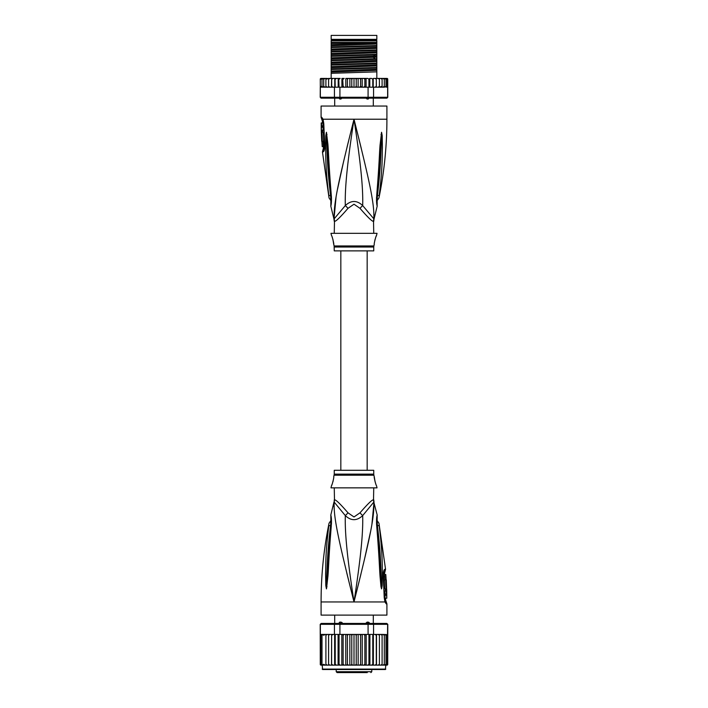 <?xml version="1.0" encoding="UTF-8"?>
<svg xmlns="http://www.w3.org/2000/svg" width="708" height="708" viewBox="0 0 708 708"><rect width="100%" height="100%" fill="white"/><g stroke="black" fill="none" stroke-linecap="round" stroke-linejoin="round"><path stroke-width="1.06" d="M331.176 35.4L331.176 39.347L376.824 39.347L376.824 35.4L331.176 35.4M373.311 98.155L373.311 106.05M367.089 99.032L368.195 99.032L367.089 99.032L365.664 97.757M342.336 97.757L340.911 99.032L339.805 99.032L340.911 99.032M374.957 39.347L374.957 40.223M333.043 39.347L333.043 40.223M334.689 98.155L334.689 106.05M339.805 99.032L338.61 97.757M369.39 97.757L368.195 99.032M373.744 233.321L373.523 221.294A8.779 8.682 -90 0 1 373.806 219.064C374.629 203.4 369.018 179.363 354 119.218C338.982 179.372 333.38 203.373 334.194 219.064A8.779 8.682 -90 0 1 334.477 221.294L334.256 233.321M373.523 221.294C372.452 221.825 367.948 217.506 360.009 208.356L354 204.205L348.009 208.32M334.388 220.038A8.779 8.682 90 0 1 334.477 221.294C335.574 221.799 340.079 217.48 347.991 208.356A8.779 1.974 -133.7 0 0 345.318 205.568L333.972 219.064L330.804 206.125L330.928 202.851M321.087 117.28L321.742 117.28A4.39 4.301 89.9 0 0 322.609 119.918L321.972 119.918L321.087 117.28L321.087 106.05L386.913 106.05L386.913 119.218C386.904 145.724 384.258 171.964 378.957 197.93L376.939 200.868M321.742 117.28L323.06 119.218L323.786 123.634L324.724 145.476C324.733 149.246 324.202 151.379 323.131 151.893L322.45 151.893L329.043 197.93L331.061 200.868M322.83 120.059L322.609 119.918A2.195 2.151 90 0 1 323.043 121.218L323.193 121.334M334.087 218.011L336.052 197.187M337.521 189.231L343.725 160.946M347.07 147.043L351.911 127.52M327.831 187.912L328.096 190.151M331.105 196.019L330.583 195.656C330.928 200.169 331.025 203.895 330.583 195.656A4.39 1.177 -8.9 0 1 328.777 195.169C329.149 198.753 329.149 198.753 328.777 195.169C325.025 164.698 326.016 155.291 325.6 147.406L325.795 135.653L326.432 132.29L327.884 144.007C328.556 151.662 328.547 161.3 331.3 195.39L331.424 196.736C331.565 201.399 331.362 204.532 330.804 206.117L331.424 196.736A4.39 0.974 173.7 0 1 330.919 196.346L330.822 204.09M330.583 195.656C326.972 164.893 327.468 155.494 326.857 147.583L326.432 132.52A4.39 3.044 139.5 0 1 326.494 132.325M325.795 135.653A4.39 0.752 3 0 0 326.432 135.83M326.432 132.29A4.39 3.62 109.1 0 0 326.423 132.484L326.432 135.821M327.007 134.37A4.39 0.558 172.4 0 0 326.618 134.52L330.919 196.346M331.3 195.39A4.39 0.965 173.9 0 1 330.769 195.01M357.159 131.812L361.284 148.468M373.992 214.71L373.921 217.834M377.178 204.09L377.081 196.346A4.39 0.974 6.3 0 1 376.576 196.736C376.408 201.205 376.612 204.32 377.187 206.072L376.7 195.39C379.311 163.486 379.373 153.149 380.028 145.335L381.568 132.29L382.205 135.653L382.4 147.538C382.001 155.68 382.886 165.716 379.223 195.169C378.851 198.744 378.851 198.744 379.223 195.169A4.39 1.186 -171.1 0 1 377.417 195.656C377.072 200.134 376.975 203.86 377.417 195.656C380.939 165.92 380.532 155.884 381.134 147.715L381.568 135.83A4.39 0.752 177 0 0 382.205 135.653M376.7 195.39A4.39 0.965 6.1 0 0 377.231 195.01L381.577 132.484A4.39 3.62 70.9 0 0 381.568 132.29M380.993 134.37A4.39 0.558 7.6 0 1 381.382 134.52L381.568 132.52A4.39 3.044 40.5 0 0 381.506 132.325M373.744 221.294L374.036 219.064L362.682 205.568C363.177 188.417 360.93 164.522 354 119.218C347.07 164.539 344.823 188.408 345.318 205.568C351.15 200.143 356.938 200.143 362.682 205.568A8.779 1.974 -46.3 0 0 360.009 208.356L359.991 208.329M334.256 247.021L373.744 247.021L373.744 250.871L334.256 250.871L334.123 245.959L373.877 245.959L374.293 244.287C373.691 244.641 376.098 235.215 376.488 235.516L377.037 233.321L330.963 233.321L331.512 235.516C332.087 235.658 334.326 245.056 333.707 244.287L332.893 239.269M376.488 235.516L376.036 236.578M375.727 237.384L375.399 238.322M375.081 239.375L374.806 240.446M332.574 238.242L332.07 236.861M324.317 147.636L323.45 147.839L322.45 151.893M321.68 125.891L323.025 125.891L322.981 122.953L321.211 122.953L321.282 131.511L321.644 122.953M322.512 127.21L322.574 125.891M321.777 130.192L323.122 130.192L323.043 127.21L321.706 127.21M321.308 131.511L322.627 131.511L322.582 130.192M322.724 132.166L321.405 132.166C322.202 131.918 322.653 141.644 321.821 141.379L323.14 141.379C324.016 141.662 323.565 131.874 322.724 132.166L322.6 131.511M323.361 146.644L322.211 146.644L321.883 141.379M321.618 136.113L321.6 135.635M322.113 132.166L321.299 132.166L321.715 141.379M324.043 148.963L323.114 149.176M331.176 43.383L331.176 40.887L376.824 40.887L376.824 45.524L331.176 46.985L331.176 43.383L376.824 42.418M331.176 42.418L376.16 42.418M386.913 78.411L387.719 78.933A0.876 0.876 90 0 0 386.913 78.411L384.506 78.411L386.002 79.287L386.002 78.429L386.002 87.155L386.002 86.305L384.506 87.181L384.302 86.305L382.895 87.181L382.099 87.181L382.099 86.305L379.408 87.181L379.408 86.305L378.727 87.093M387.143 87.013L387.639 87.181L387.639 97.279L386.913 98.155L387.789 97.279L387.719 79.278L387.143 78.57L387.143 87.013L387.143 86.305L386.002 87.155M321.087 78.411A0.876 0.876 90 0 0 320.281 78.933L323.494 78.411L321.087 78.411M333.105 87.181L331.663 87.181L334.433 87.181L334.433 97.279L320.361 97.279L320.281 79.287L321.892 78.446M387.789 97.279L386.789 98.155L321.087 98.155L320.211 97.279L320.281 87.181M320.361 97.279L321.211 98.155L320.211 97.279M387.639 97.279L373.567 97.279L372.904 98.155M368.08 87.181L368.08 97.279L339.92 97.279L339.92 87.181L363.806 87.181L364.859 86.305L365.346 87.181L373.567 87.181L373.567 97.279L368.08 97.279L367.886 98.155M340.114 98.155L339.92 97.279L334.433 97.279L335.096 98.155M334.433 87.181L339.92 87.181M320.361 87.181L331.424 87.181L320.697 86.942M331.698 87.181L331.716 79.287L332.919 78.411L331.716 79.287L331.654 78.411L331.424 87.181M320.857 78.57L320.857 79.287M358.124 78.411L358.124 87.181L356.965 87.181L356.212 86.305L356.212 79.287L355.345 78.411L367.824 78.411L368.948 79.287L369.797 78.411L369.797 87.181M367.824 78.411L366.089 78.411L366.089 87.181M368.948 87.181L368.948 79.287M371.603 78.411L369.797 78.411L371.603 78.411L372.771 79.287L373.231 78.411L373.231 87.181M372.771 87.181L372.771 79.287M373.567 87.181L375.081 87.181L376.284 86.305L375.081 87.181L376.302 87.181L376.302 78.411L376.346 87.181L378.205 87.181L379.408 86.305L379.408 78.411L379.408 87.181L378.205 87.181M373.231 78.411L375.081 78.411L376.284 79.287L375.081 78.411L376.302 78.411L376.284 79.287M376.302 87.181L376.284 86.305L376.337 87.181L374.895 87.181M376.346 78.411L378.205 78.411L379.408 79.287L378.205 78.411L380.789 78.411L382.099 79.287L382.099 78.411L382.099 87.181L380.789 87.181M380.833 87.181L382.099 86.305L382.099 79.287M380.789 78.411L382.895 78.411L384.302 79.287L384.302 78.411L384.302 87.181L382.895 87.181M384.302 86.305L384.302 79.287M382.895 78.411L384.506 78.411M386.002 86.305L386.002 79.287M386.002 78.429L387.143 79.287L387.143 78.57M387.143 86.305L387.143 79.287M356.212 86.305L355.345 87.181L354 87.181L354 78.411L351.035 78.411L351.788 79.287L352.655 78.411L346.787 78.411L348.38 78.411L347.407 79.287L346.787 78.411L345.823 78.411L345.823 87.181M343.141 79.287L344.194 78.411L342.654 78.411L343.141 86.305L342.575 87.181M339.052 79.287L340.176 78.411L338.716 78.411L339.052 87.181M335.229 79.287L336.397 78.411L335.043 78.411L335.229 87.181M331.698 78.411L334.769 78.411L334.769 87.181M327.211 78.411L325.901 78.411L325.901 79.287L328.592 78.411L328.592 87.181L328.592 86.305L329.795 87.181L328.592 86.305L328.592 79.287L329.795 78.411L328.592 79.287L328.592 78.411L331.654 78.411M323.494 87.181L321.998 86.305L321.998 87.155L321.998 78.429L321.998 79.287L323.698 78.411L323.698 79.287L325.105 78.411L323.698 78.411L325.901 78.411L325.901 87.181L325.901 86.305L327.211 87.181L325.901 86.305L325.901 79.287M356.212 79.287L356.965 78.411L361.213 78.411L360.593 79.287L359.62 78.411M363.806 78.411L364.859 79.287L365.346 78.411L362.177 78.411L362.177 87.181M323.733 79.084L323.698 87.181L323.698 78.411M382.01 78.411L380.833 78.411M351.035 78.411L349.876 78.411L349.876 87.181L345.946 87.181M354 87.181L352.655 87.181L351.788 86.305L351.035 87.181L349.876 87.181M351.788 86.305L351.788 79.287M355.345 78.411L354 78.411L355.345 78.411M358.124 87.181L359.62 87.181L360.593 86.305L360.593 79.287M362.054 87.181L360.593 86.305M362.54 87.181L365.425 87.181M364.859 86.305L364.859 79.287M345.46 87.181L342.654 87.181M361.213 87.181L359.62 87.181M356.965 87.181L355.345 87.181M352.655 87.181L351.035 87.181M376.576 87.181L384.506 87.181M344.194 78.411L341.911 78.411L341.911 87.181M344.194 87.181L343.141 86.305M340.176 78.411L334.769 78.411M338.203 87.181L338.203 78.411L336.397 78.411M349.876 78.411L348.38 78.411M376.302 78.411L375.081 78.411M386.515 87.181L387.303 86.942M331.716 86.305L332.919 87.181L331.716 86.305M348.38 87.181L347.407 86.305L347.407 79.287M347.407 86.305L346.787 87.181M325.105 87.181L323.698 86.305M321.998 87.155L320.857 86.305M321.998 86.305L321.998 79.287M376.824 46.082L376.824 47.294L331.176 49.056L331.176 47.542L376.824 46.082L376.824 45.524M376.824 47.294L376.824 49.905L331.176 51.374L331.176 49.056M376.824 50.463L376.824 51.684L331.176 53.445L331.176 51.932L376.824 50.463L376.824 49.905M376.824 51.684L376.824 54.295L331.176 55.764L331.176 53.445M376.824 54.852L376.824 58.684L331.176 60.153L331.176 56.321L375.302 54.932L376.824 54.852L376.824 54.295M331.176 65.092L376.824 63.632L376.824 67.464L331.176 68.924L331.176 60.711L376.824 59.242L376.824 58.684M376.824 59.242L376.824 63.074L331.176 64.534M376.824 63.632L376.824 63.074M376.824 68.021L376.824 71.853L331.176 73.313L331.176 69.481L376.824 68.021L376.824 67.464M376.824 78.411L376.824 71.853M331.176 47.542L331.176 46.985M331.176 51.932L331.176 51.374M331.176 60.711L331.176 60.153M331.176 69.481L331.176 68.924M331.176 56.321L331.176 55.764M331.176 78.411L331.176 73.313M376.824 42.905L331.176 44.666M376.824 56.074L331.176 57.835M376.824 44.002L331.176 45.763M376.824 48.392L331.176 50.153M376.824 52.781L331.176 54.543M376.824 57.171L331.176 58.932M376.824 61.561L331.176 63.322M376.824 65.941L331.176 67.711M376.824 70.331L331.176 72.092M376.824 60.463L331.176 62.224M376.824 64.853L331.176 66.614M376.824 69.242L331.176 71.004M331.176 40.338L376.824 40.338M367.169 470.289L367.169 250.871M340.831 250.871L340.831 470.289M367.266 672.6L337.105 672.6L336.229 671.724L371.771 671.724L370.895 672.6M358.699 672.6L359.372 672.6M338.61 623.447L339.805 622.137L340.911 622.137L339.69 622.137M342.327 623.863C342.601 622.766 341.937 622.19 340.344 622.137M367.089 622.137L368.195 622.137L367.089 622.137L365.664 623.412M369.381 623.863C369.664 622.766 369.089 622.19 367.656 622.137M373.311 623.447L373.311 615.11M334.689 623.447L334.689 615.11M365.983 672.6L366.576 672.6M380.329 669.529L385.373 669.529L385.816 665.139L376.497 665.139L378.134 665.139L379.408 664.263L378.134 665.139L380.789 665.139L382.099 664.263L382.099 635.297L380.789 634.421L376.373 634.421L387.303 634.66L382.895 634.421L384.302 635.297L382.895 634.421L380.789 634.421M331.503 634.421L323.698 634.421L331.627 634.421L331.503 665.139L322.184 665.139L322.627 669.529L385.373 669.529M386.789 623.447L387.789 624.323L386.789 623.447L372.904 623.447L373.567 624.323L368.08 624.323L367.886 623.447L340.114 623.447L339.92 624.323L320.211 624.323L320.281 664.608A0.876 0.876 -90 0 0 321.087 665.139L325.901 665.139L325.901 634.421L325.901 665.139L328.592 665.139L328.592 634.421L328.592 665.139L331.627 665.139L331.627 634.421L334.433 634.421L334.433 624.323L335.096 623.447L321.211 623.447L320.361 624.323L320.361 634.421L323.494 634.421L321.998 635.297L321.998 634.448L321.998 665.113L321.998 635.297M322.184 665.139L320.281 664.608M380.789 665.139L386.913 665.139A0.876 0.876 -90 0 0 387.719 664.608L387.143 664.971L387.719 664.263L387.143 664.971L387.719 664.263L387.789 624.323M387.719 664.608L385.816 665.139M384.506 665.139L386.002 664.263L386.002 665.113L387.143 664.263L387.639 624.323L373.567 624.323L373.567 634.421L374.851 634.421M321.211 623.447L320.211 624.323M340.114 623.447L335.096 623.447M365.505 634.421L368.08 634.421L368.08 624.323L339.92 624.323L339.92 634.421L342.495 634.421M372.904 623.447L367.886 623.447M334.433 634.421L339.92 634.421M344.283 634.421L363.717 634.421L352.752 634.421L351.788 635.297L350.947 634.421L348.469 634.421L347.407 635.297L346.69 634.421L344.283 634.421L343.141 635.297L342.566 634.421L344.283 634.421M368.08 634.421L373.567 634.421M333.149 634.421L331.716 635.297M348.469 634.421L346.69 634.421M352.752 634.421L350.947 634.421M357.053 634.421L356.212 635.297L355.248 634.421M361.31 634.421L360.593 635.297L359.531 634.421M365.434 634.421L363.717 634.421L364.859 635.297L365.434 634.421M376.373 634.421L375.01 634.421L376.284 635.297L376.373 634.421M379.408 635.297L379.408 665.139L379.408 634.421L379.408 635.297L378.134 634.421M382.099 664.263L382.099 635.297M384.302 635.297L384.302 665.139L384.302 635.297M387.143 635.297L386.002 634.448L386.002 635.297L384.506 634.421M386.002 634.448L386.002 665.113M386.002 664.263L386.002 635.297M387.143 664.263L387.143 634.589M320.281 664.263L320.857 664.971L320.857 634.589L320.857 664.971M320.857 664.263L321.998 665.113M321.998 634.448L320.857 635.297M325.105 634.421L323.698 635.297L323.494 634.421M327.211 634.421L325.901 635.297M329.866 634.421L328.592 635.297L329.866 634.421M331.627 665.139L334.964 665.139L335.229 664.263L335.229 634.421M331.716 664.263L332.99 665.139M334.627 634.421L334.627 665.139L331.503 665.139M334.627 665.139L338.636 665.139L339.052 664.263L339.052 634.421M335.229 664.263L336.477 665.139L338.088 665.139L338.088 634.421M338.088 665.139L342.566 665.139L343.141 664.263L343.141 635.297M339.052 664.263L340.265 665.139L341.822 665.139L341.822 634.421M341.822 665.139L346.69 665.139L347.407 664.263L347.407 635.297M343.141 664.263L344.283 665.139L345.769 665.139L345.769 634.421M346.69 665.139L350.947 665.139L351.788 664.263L351.788 635.297M347.407 664.263L348.469 665.139M349.849 634.421L349.849 665.139M350.947 665.139L354 665.139L354 634.421M351.788 664.263L352.752 665.139M354 665.139L355.248 665.139L356.212 664.263L356.212 635.297M355.248 665.139L359.531 665.139L360.593 664.263L361.31 665.139L363.717 665.139L364.859 664.263L365.434 665.139L367.735 665.139L368.948 664.263L369.364 665.139L371.523 665.139L372.771 664.263L373.036 665.139L375.01 665.139L376.284 664.263L376.497 665.139L362.231 665.139L362.231 634.421M356.212 664.263L357.053 665.139M358.151 634.421L358.151 665.139M360.593 664.263L360.593 635.297M359.531 665.139L361.31 665.139M366.178 634.421L366.178 665.139M364.859 664.263L364.859 635.297M369.912 634.421L369.912 665.139M368.948 664.263L368.948 634.421M373.373 634.421L373.373 665.139M372.771 664.263L372.771 634.421M376.497 634.421L376.497 665.139M376.284 664.263L376.284 635.297M382.895 665.139L384.302 664.263M321.998 664.263L323.494 665.139M323.698 634.421L323.698 635.297M323.698 664.263L325.105 665.139M325.901 664.263L327.211 665.139M328.592 664.263L329.866 665.139M354 669.529L322.627 669.529M327.229 669.529L327.671 669.529M334.256 487.847L334.477 499.875A8.779 8.682 90 0 1 334.194 502.105L345.318 515.601C351.062 521.017 356.85 521.017 362.682 515.601L373.806 502.105A8.779 8.682 90 0 1 373.523 499.875L373.744 487.847M373.612 501.131A8.779 8.682 -90 0 1 373.523 499.875C372.426 499.37 367.921 503.68 360.009 512.813L359.991 512.84M334.477 499.875C335.548 499.344 340.052 503.654 347.991 512.813L354 516.964L360.009 512.813A8.779 1.974 46.3 0 0 362.682 515.601C363.177 532.752 360.93 556.621 354 601.95C369.018 541.797 374.62 517.787 373.806 502.105L377.196 515.043L377.072 518.309M334.256 474.139L334.256 470.289L373.744 470.289L373.744 474.139L334.256 474.139L333.707 476.873C334.309 476.528 331.902 485.945 331.512 485.653L331.964 484.591M332.273 483.776L332.601 482.838M332.919 481.794L333.194 480.723M331.512 485.653L330.963 487.847L377.037 487.847L376.488 485.653C375.913 485.502 373.674 476.112 374.293 476.873L375.107 481.9M375.426 482.927L375.93 484.307M386.595 589.003L385.276 589.003C384.435 589.286 383.984 579.507 384.86 579.781L386.179 579.781C385.347 579.525 385.798 589.251 386.595 589.003L386.285 579.781M384.639 574.515L385.789 574.515L386.117 579.781M386.382 585.047L386.4 585.534M386.718 589.658L386.736 590.976L386.223 590.976L386.789 598.216L386.718 589.658L385.373 589.658L385.418 590.976M386.294 593.959L384.957 593.959L384.878 590.976L386.223 590.976M385.488 593.959L385.426 595.278M386.356 598.216L385.019 598.216L384.975 595.278L386.32 595.278M334.256 499.875L334.194 502.105C333.371 517.769 338.982 541.806 354 601.95C347.07 556.638 344.823 532.752 345.318 515.601A8.779 1.974 133.7 0 0 347.991 512.813L348.009 512.84M330.583 525.504C330.928 521.035 331.025 517.3 330.583 525.504C327.061 555.24 327.468 565.285 326.866 573.453L326.432 585.339A4.39 0.752 -3 0 0 325.795 585.516L325.6 573.622C325.999 565.488 325.114 555.453 328.777 526A4.39 1.186 8.9 0 1 330.583 525.504L331.105 525.15M330.822 517.079L330.919 524.814A4.39 0.974 -173.7 0 1 331.424 524.433C331.592 519.964 331.388 516.849 330.813 515.097L331.3 525.77C328.689 557.674 328.627 568.02 327.972 575.834L326.494 588.835A4.39 3.044 -139.5 0 1 326.432 588.649L326.423 588.684A4.39 3.62 -109.1 0 0 326.432 588.879L325.795 585.516M331.3 525.77A4.39 0.965 -173.9 0 0 330.769 526.159L326.618 586.649A4.39 0.558 -172.4 0 0 327.007 586.79M383.683 573.533L384.55 573.33L385.55 569.276L378.957 523.239L376.939 520.3M384.957 599.942A2.195 2.151 -90 0 0 385.391 601.251L386.028 601.251L385.594 599.942L384.807 599.826M376.895 525.15L377.417 525.504C377.072 521 376.975 517.274 377.417 525.504A4.39 1.177 171.1 0 1 379.223 526C378.851 522.407 378.851 522.407 379.223 526C382.975 556.47 381.984 565.869 382.4 573.754L382.205 585.516L381.568 588.879L380.993 586.79A4.39 0.558 -7.6 0 0 381.382 586.649L377.081 524.814L377.178 517.079M377.417 525.504C381.028 556.267 380.532 565.665 381.143 573.586L381.568 588.649A4.39 3.044 -40.5 0 1 381.506 588.835M382.205 585.516A4.39 0.752 -177 0 0 381.568 585.339L381.577 588.684A4.39 3.62 -70.9 0 1 381.568 588.879M383.957 572.197L384.886 571.993M386.258 603.889L384.94 601.95L321.087 601.95L321.087 615.11L386.913 615.11L386.913 603.889L386.258 603.889A4.39 4.301 -90.1 0 0 385.391 601.251L385.17 601.11M328.777 526C329.149 522.424 329.149 522.424 328.777 526M350.841 589.357L346.716 572.701M334.008 506.45L334.079 503.335M380.993 586.79L380.116 577.153C379.444 569.506 379.453 559.869 376.7 525.77L376.576 524.433C376.435 519.76 376.638 516.636 377.196 515.043L376.576 524.433A4.39 0.974 -6.3 0 1 377.081 524.814M376.7 525.77A4.39 0.965 -6.1 0 1 377.231 526.159M380.169 533.248L379.904 531.018M385.117 601.039L385.01 600.658A4.39 2.761 -17.1 0 1 384.94 601.95L384.214 597.525L383.276 575.692C383.267 571.922 383.798 569.781 384.869 569.276A4.39 4.292 90 0 1 384.214 571.993A2.195 2.151 90 0 0 383.886 573.33M373.913 503.149L371.948 523.973M370.479 531.938L364.275 560.214M360.93 574.126L356.611 591.552M367.744 98.908L368.195 97.359M340.256 98.908L339.805 97.359M324.114 147.839A2.195 2.151 -90 0 1 323.786 149.176A4.39 4.292 -90 0 0 323.131 151.893M334.256 221.294L333.964 219.064M322.883 120.13L322.99 120.51A4.39 2.761 162.9 0 0 322.99 120.51A4.39 2.761 162.9 0 1 323.06 119.218L386.913 119.218M323.043 121.218L322.406 121.218L322.423 122.953M323.786 123.634L324.078 148.91M376.895 196.019L377.417 195.656M375.302 54.932L373.381 56.295L373.381 57.392L375.302 58.755M340.256 622.261L339.805 623.81M367.744 622.261L368.195 623.81M322.184 669.087L385.816 669.087M373.744 499.875L374.036 502.105M373.744 474.139L373.877 475.21L334.123 475.21M384.869 569.276L385.55 569.276M383.276 575.692L383.922 572.259M384.214 597.525L383.656 575.666M321.972 119.918L322.406 121.218M322.99 120.502L323.432 123.634M374.036 219.064L377.196 206.125L377.072 202.851M377.081 196.346L377.231 195.01M373.744 247.021L373.877 245.959M334.123 245.959L333.707 244.287M323.45 147.839L323.034 141.379M371.771 671.724L371.771 669.529M336.229 671.724L336.229 669.529M373.877 475.21L374.293 476.873M321.087 601.95C321.096 575.445 323.742 549.204 329.043 523.239L331.061 520.3M384.55 573.33L384.966 579.781M385.594 599.942L385.577 598.216M385.4 589.658L385.382 589.003M330.919 524.814L330.769 526.159M330.928 518.309L330.804 515.043L333.964 502.105M385.01 600.658L384.568 597.534M386.028 601.251L386.913 603.889"/></g></svg>
